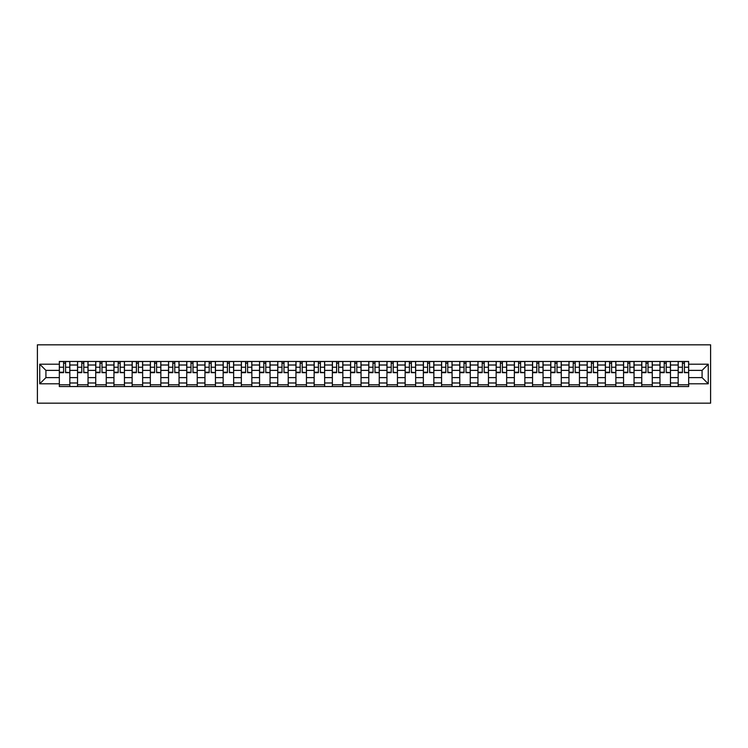 <?xml version="1.0" encoding="UTF-8"?>
<svg xmlns="http://www.w3.org/2000/svg" width="748" height="748" viewBox="0 0 748 748"><rect width="100%" height="100%" fill="white"/><g stroke="black" fill="none" stroke-linecap="round" stroke-linejoin="round"><path stroke-width="1.12" d="M37.4 403.172L710.6 403.172L710.6 344.828L37.4 344.828L37.4 403.172M77.54 386.538L77.54 365.015L69.835 365.015L69.835 386.538M69.835 365.015L69.835 361.462M77.54 365.015L77.54 361.462M88.04 361.462L88.04 386.538M95.735 386.538L95.735 361.462M106.235 361.462L106.235 386.538M113.939 386.538L113.939 361.462M124.439 361.462L124.439 386.538M132.134 386.538L132.134 361.462M142.634 361.462L142.634 386.538M150.339 386.538L150.339 361.462M160.839 361.462L160.839 386.538M168.543 386.538L168.543 361.462M179.043 361.462L179.043 386.538M186.738 386.538L186.738 361.462M197.238 361.462L197.238 386.538M204.943 386.538L204.943 361.462M215.443 361.462L215.443 386.538M223.147 386.538L223.147 361.462M233.647 361.462L233.647 386.538M241.342 386.538L241.342 361.462M251.842 361.462L251.842 386.538M259.547 386.538L259.547 361.462M270.047 361.462L270.047 386.538M277.742 386.538L277.742 361.462M288.242 361.462L288.242 386.538M295.946 386.538L295.946 361.462M306.446 361.462L306.446 386.538M314.151 386.538L314.151 361.462M324.651 361.462L324.651 386.538M332.346 386.538L332.346 361.462M342.846 361.462L342.846 386.538M350.55 386.538L350.55 361.462M361.05 361.462L361.05 386.538M368.745 386.538L368.745 361.462M379.255 361.462L379.255 386.538M386.95 386.538L386.95 361.462M397.45 361.462L397.45 386.538M405.154 386.538L405.154 361.462M415.654 361.462L415.654 386.538M423.349 386.538L423.349 361.462M433.849 361.462L433.849 386.538M441.554 386.538L441.554 361.462M452.054 361.462L452.054 386.538M459.758 386.538L459.758 361.462M470.258 361.462L470.258 386.538M477.953 386.538L477.953 361.462M488.453 361.462L488.453 386.538M496.158 386.538L496.158 361.462M506.658 361.462L506.658 386.538M514.353 386.538L514.353 361.462M524.853 361.462L524.853 386.538M532.557 386.538L532.557 361.462M543.057 361.462L543.057 386.538M550.762 386.538L550.762 361.462M561.262 361.462L561.262 386.538M568.957 386.538L568.957 361.462M579.457 361.462L579.457 386.538M587.161 386.538L587.161 361.462M597.661 361.462L597.661 386.538M605.366 386.538L605.366 361.462M615.866 361.462L615.866 386.538M623.561 386.538L623.561 361.462M634.061 361.462L634.061 386.538M641.765 386.538L641.765 361.462M652.265 361.462L652.265 386.538M659.96 386.538L659.96 361.462M670.46 361.462L670.46 386.538M678.165 386.538L678.165 361.462M678.165 377.618L670.46 377.618M659.96 377.618L652.265 377.618M641.765 377.618L634.061 377.618M623.561 377.618L615.866 377.618M605.366 377.618L597.661 377.618M587.161 377.618L579.457 377.618M568.957 377.618L561.262 377.618M550.762 377.618L543.057 377.618M532.557 377.618L524.853 377.618M514.353 377.618L506.658 377.618M496.158 377.618L488.453 377.618M477.953 377.618L470.258 377.618M459.758 377.618L452.054 377.618M441.554 377.618L433.849 377.618M423.349 377.618L415.654 377.618M405.154 377.618L397.45 377.618M386.95 377.618L379.255 377.618M368.745 377.618L361.05 377.618M350.55 377.618L342.846 377.618M332.346 377.618L324.651 377.618M314.151 377.618L306.446 377.618M295.946 377.618L288.242 377.618M277.742 377.618L270.047 377.618M259.547 377.618L251.842 377.618M241.342 377.618L233.647 377.618M223.147 377.618L215.443 377.618M204.943 377.618L197.238 377.618M186.738 377.618L179.043 377.618M168.543 377.618L160.839 377.618M150.339 377.618L142.634 377.618M132.134 377.618L124.439 377.618M113.939 377.618L106.235 377.618M95.735 377.618L88.04 377.618M77.54 377.618L69.835 377.618M678.165 370.382L670.46 370.382M659.96 370.382L652.265 370.382M641.765 370.382L634.061 370.382M623.561 370.382L615.866 370.382M605.366 370.382L597.661 370.382M587.161 370.382L579.457 370.382M568.957 370.382L561.262 370.382M550.762 370.382L543.057 370.382M532.557 370.382L524.853 370.382M514.353 370.382L506.658 370.382M496.158 370.382L488.453 370.382M477.953 370.382L470.258 370.382M459.758 370.382L452.054 370.382M441.554 370.382L433.849 370.382M423.349 370.382L415.654 370.382M405.154 370.382L397.45 370.382M386.95 370.382L379.255 370.382M368.745 370.382L361.05 370.382M350.55 370.382L342.846 370.382M332.346 370.382L324.651 370.382M314.151 370.382L306.446 370.382M295.946 370.382L288.242 370.382M277.742 370.382L270.047 370.382M259.547 370.382L251.842 370.382M241.342 370.382L233.647 370.382M223.147 370.382L215.443 370.382M204.943 370.382L197.238 370.382M186.738 370.382L179.043 370.382M168.543 370.382L160.839 370.382M150.339 370.382L142.634 370.382M132.134 370.382L124.439 370.382M113.939 370.382L106.235 370.382M95.735 370.382L88.04 370.382M77.54 370.382L69.835 370.382M45.918 377.618L59.335 377.618L59.335 370.382L45.918 370.382L45.918 377.618L39.738 383.799L39.738 364.201L59.335 364.201L59.335 370.382M688.665 370.382L688.665 377.618L702.082 377.618L702.082 370.382L688.665 370.382L688.665 361.462L59.335 361.462L59.335 364.201M688.665 364.201L708.263 364.201L708.263 383.799L688.665 383.799L688.665 377.618M59.335 377.618L59.335 386.538L688.665 386.538L688.665 383.799M59.335 383.799L39.738 383.799M69.835 384.79L59.335 384.79M63.589 363.21L65.581 363.21M88.04 384.79L77.54 384.79M81.794 363.21L83.776 363.21M106.235 384.79L95.735 384.79M99.998 363.21L101.98 363.21M124.439 384.79L113.939 384.79M118.193 363.21L120.176 363.21M142.634 384.79L132.134 384.79M136.398 363.21L138.38 363.21M160.839 384.79L150.339 384.79M154.593 363.21L156.584 363.21M179.043 384.79L168.543 384.79M172.797 363.21L174.78 363.21M197.238 384.79L186.738 384.79M191.002 363.21L192.984 363.21M215.443 384.79L204.943 384.79M209.197 363.21L211.179 363.21M233.647 384.79L223.147 384.79M227.401 363.21L229.384 363.21M251.842 384.79L241.342 384.79M245.606 363.21L247.588 363.21M270.047 384.79L259.547 384.79M263.801 363.21L265.783 363.21M288.242 384.79L277.742 384.79M282.005 363.21L283.988 363.21M306.446 384.79L295.946 384.79M300.2 363.21L302.192 363.21M324.651 384.79L314.151 384.79M318.405 363.21L320.387 363.21M342.846 384.79L332.346 384.79M336.609 363.21L338.592 363.21M361.05 384.79L350.55 384.79M354.804 363.21L356.787 363.21M379.255 384.79L368.745 384.79M373.009 363.21L374.991 363.21M397.45 384.79L386.95 384.79M391.213 363.21L393.196 363.21M415.654 384.79L405.154 384.79M409.408 363.21L411.391 363.21M433.849 384.79L423.349 384.79M427.613 363.21L429.595 363.21M452.054 384.79L441.554 384.79M445.808 363.21L447.8 363.21M470.258 384.79L459.758 384.79M464.012 363.21L465.995 363.21M488.453 384.79L477.953 384.79M482.217 363.21L484.199 363.21M506.658 384.79L496.158 384.79M500.412 363.21L502.394 363.21M524.853 384.79L514.353 384.79M518.616 363.21L520.599 363.21M543.057 384.79L532.557 384.79M536.821 363.21L538.803 363.21M561.262 384.79L550.762 384.79M555.016 363.21L556.998 363.21M579.457 384.79L568.957 384.79M573.22 363.21L575.203 363.21M597.661 384.79L587.161 384.79M591.416 363.21L593.407 363.21M615.866 384.79L605.366 384.79M609.62 363.21L611.602 363.21M634.061 384.79L623.561 384.79M627.824 363.21L629.807 363.21M652.265 384.79L641.765 384.79M646.02 363.21L648.002 363.21M670.46 384.79L659.96 384.79M664.224 363.21L666.206 363.21M688.665 384.79L678.165 384.79M682.419 363.21L684.411 363.21M39.738 364.201L45.918 370.382M702.082 377.618L708.263 383.799M702.082 370.382L708.263 364.201M65.581 372.252L69.779 372.654L65.581 372.654L65.581 361.574L69.779 361.574L67.442 361.574M69.779 372.252L69.779 361.574M63.589 363.089L65.581 363.089M61.729 361.574L59.391 361.574L59.391 372.654L63.589 372.654L63.589 361.574L61.897 361.574M59.391 361.574L67.264 361.574M83.776 372.252L87.974 372.654L83.776 372.654L83.776 361.574L87.974 361.574L85.646 361.574M87.974 372.252L87.974 361.574M81.794 363.089L83.776 363.089M79.924 361.574L77.596 361.574L77.596 372.654L81.794 372.654L81.794 361.574L80.101 361.574M77.596 361.574L85.468 361.574M101.98 372.252L106.179 372.654L101.98 372.654L101.98 361.574L106.179 361.574L103.841 361.574M106.179 372.252L106.179 361.574M99.998 363.089L101.98 363.089M98.128 361.574L95.791 361.574L95.791 372.654L99.998 372.654L99.998 361.574L98.306 361.574M95.791 361.574L103.673 361.574M120.176 372.252L124.383 372.654L120.176 372.654L120.176 361.574L124.383 361.574L122.046 361.574M124.383 372.252L124.383 361.574M118.193 363.089L120.176 363.089M116.333 361.574L113.995 361.574L113.995 372.654L118.193 372.654L118.193 361.574L116.501 361.574M113.995 361.574L121.868 361.574M138.38 372.252L142.578 372.654L138.38 372.654L138.38 361.574L142.578 361.574L140.25 361.574M142.578 372.252L142.578 361.574M136.398 363.089L138.38 363.089M134.528 361.574L132.2 361.574L132.2 372.654L136.398 372.654L136.398 361.574L134.705 361.574M132.2 361.574L140.072 361.574M156.584 372.252L160.783 372.654L156.584 372.654L156.584 361.574L160.783 361.574L158.445 361.574M160.783 372.252L160.783 361.574M154.593 363.089L156.584 363.089M152.732 361.574L150.395 361.574L150.395 372.654L154.593 372.654L154.593 361.574L152.91 361.574M150.395 361.574L158.277 361.574M174.78 372.252L178.978 372.654L174.78 372.654L174.78 361.574L178.978 361.574L176.65 361.574M178.978 372.252L178.978 361.574M172.797 363.089L174.78 363.089M170.927 361.574L168.599 361.574L168.599 372.654L172.797 372.654L172.797 361.574L171.105 361.574M168.599 361.574L176.472 361.574M192.984 372.252L197.182 372.654L192.984 372.654L192.984 361.574L197.182 361.574L194.854 361.574M197.182 372.252L197.182 361.574M191.002 363.089L192.984 363.089M189.132 361.574L186.804 361.574L186.804 372.654L191.002 372.654L191.002 361.574L189.309 361.574M186.804 361.574L194.676 361.574M211.179 372.252L215.387 372.654L211.179 372.654L211.179 361.574L215.387 361.574L213.049 361.574M215.387 372.252L215.387 361.574M209.197 363.089L211.179 363.089M207.336 361.574L204.999 361.574L204.999 372.654L209.197 372.654L209.197 361.574L207.505 361.574M204.999 361.574L212.871 361.574M229.384 372.252L233.582 372.654L229.384 372.654L229.384 361.574L233.582 361.574L231.254 361.574M233.582 372.252L233.582 361.574M227.401 363.089L229.384 363.089M225.531 361.574L223.203 361.574L223.203 372.654L227.401 372.654L227.401 361.574L225.709 361.574M223.203 361.574L231.076 361.574M247.588 372.252L251.786 372.654L247.588 372.654L247.588 361.574L251.786 361.574L249.449 361.574M251.786 372.252L251.786 361.574M245.606 363.089L247.588 363.089M243.736 361.574L241.398 361.574L241.398 372.654L245.606 372.654L245.606 361.574L243.913 361.574M241.398 361.574L249.28 361.574M265.783 372.252L269.991 372.654L265.783 372.654L265.783 361.574L269.991 361.574L267.653 361.574M269.991 372.252L269.991 361.574M263.801 363.089L265.783 363.089M261.94 361.574L259.603 361.574L259.603 372.654L263.801 372.654L263.801 361.574L262.109 361.574M259.603 361.574L267.475 361.574M283.988 372.252L288.186 372.654L283.988 372.654L283.988 361.574L288.186 361.574L285.858 361.574M288.186 372.252L288.186 361.574M282.005 363.089L283.988 363.089M280.135 361.574L277.807 361.574L277.807 372.654L282.005 372.654L282.005 361.574L280.313 361.574M277.807 361.574L285.68 361.574M302.192 372.252L306.39 372.654L302.192 372.654L302.192 361.574L306.39 361.574L304.053 361.574M306.39 372.252L306.39 361.574M300.2 363.089L302.192 363.089M298.34 361.574L296.002 361.574L296.002 372.654L300.2 372.654L300.2 361.574L298.517 361.574M296.002 361.574L303.884 361.574M320.387 372.252L324.585 372.654L320.387 372.654L320.387 361.574L324.585 361.574L322.257 361.574M324.585 372.252L324.585 361.574M318.405 363.089L320.387 363.089M316.535 361.574L314.207 361.574L314.207 372.654L318.405 372.654L318.405 361.574L316.713 361.574M314.207 361.574L322.079 361.574M338.592 372.252L342.79 372.654L338.592 372.654L338.592 361.574L342.79 361.574L340.452 361.574M342.79 372.252L342.79 361.574M336.609 363.089L338.592 363.089M334.739 361.574L332.402 361.574L332.402 372.654L336.609 372.654L336.609 361.574L334.917 361.574M332.402 361.574L340.284 361.574M356.787 372.252L360.994 372.654L356.787 372.654L356.787 361.574L360.994 361.574L358.657 361.574M360.994 372.252L360.994 361.574M354.804 363.089L356.787 363.089M352.944 361.574L350.606 361.574L350.606 372.654L354.804 372.654L354.804 361.574L353.112 361.574M350.606 361.574L358.479 361.574M374.991 372.252L379.189 372.654L374.991 372.654L374.991 361.574L379.189 361.574L376.861 361.574M379.189 372.252L379.189 361.574M373.009 363.089L374.991 363.089M371.139 361.574L368.811 361.574L368.811 372.654L373.009 372.654L373.009 361.574L371.317 361.574M368.811 361.574L376.683 361.574M393.196 372.252L397.394 372.654L393.196 372.654L393.196 361.574L397.394 361.574L395.056 361.574M397.394 372.252L397.394 361.574M391.213 363.089L393.196 363.089M389.343 361.574L387.006 361.574L387.006 372.654L391.213 372.654L391.213 361.574L389.521 361.574M387.006 361.574L394.888 361.574M411.391 372.252L415.598 372.654L411.391 372.654L411.391 361.574L415.598 361.574L413.261 361.574M415.598 372.252L415.598 361.574M409.408 363.089L411.391 363.089M407.548 361.574L405.21 361.574L405.21 372.654L409.408 372.654L409.408 361.574L407.716 361.574M405.21 361.574L413.083 361.574M429.595 372.252L433.793 372.654L429.595 372.654L429.595 361.574L433.793 361.574L431.465 361.574M433.793 372.252L433.793 361.574M427.613 363.089L429.595 363.089M425.743 361.574L423.415 361.574L423.415 372.654L427.613 372.654L427.613 361.574L425.921 361.574M423.415 361.574L431.287 361.574M447.8 372.252L451.998 372.654L447.8 372.654L447.8 361.574L451.998 361.574L449.66 361.574M451.998 372.252L451.998 361.574M445.808 363.089L447.8 363.089M443.947 361.574L441.61 361.574L441.61 372.654L445.808 372.654L445.808 361.574L444.116 361.574M441.61 361.574L449.483 361.574M465.995 372.252L470.193 372.654L465.995 372.654L465.995 361.574L470.193 361.574L467.865 361.574M470.193 372.252L470.193 361.574M464.012 363.089L465.995 363.089M462.142 361.574L459.814 361.574L459.814 372.654L464.012 372.654L464.012 361.574L462.32 361.574M459.814 361.574L467.687 361.574M484.199 372.252L488.397 372.654L484.199 372.654L484.199 361.574L488.397 361.574L486.06 361.574M488.397 372.252L488.397 361.574M482.217 363.089L484.199 363.089M480.347 361.574L478.009 361.574L478.009 372.654L482.217 372.654L482.217 361.574L480.525 361.574M478.009 361.574L485.891 361.574M502.394 372.252L506.602 372.654L502.394 372.654L502.394 361.574L506.602 361.574L504.264 361.574M506.602 372.252L506.602 361.574M500.412 363.089L502.394 363.089M498.551 361.574L496.214 361.574L496.214 372.654L500.412 372.654L500.412 361.574L498.72 361.574M496.214 361.574L504.087 361.574M520.599 372.252L524.797 372.654L520.599 372.654L520.599 361.574L524.797 361.574L522.469 361.574M524.797 372.252L524.797 361.574M518.616 363.089L520.599 363.089M516.746 361.574L514.418 361.574L514.418 372.654L518.616 372.654L518.616 361.574L516.924 361.574M514.418 361.574L522.291 361.574M538.803 372.252L543.001 372.654L538.803 372.654L538.803 361.574L543.001 361.574L540.664 361.574M543.001 372.252L543.001 361.574M536.821 363.089L538.803 363.089M534.951 361.574L532.613 361.574L532.613 372.654L536.821 372.654L536.821 361.574L535.129 361.574M532.613 361.574L540.495 361.574M556.998 372.252L561.196 372.654L556.998 372.654L556.998 361.574L561.196 361.574L558.868 361.574M561.196 372.252L561.196 361.574M555.016 363.089L556.998 363.089M553.146 361.574L550.818 361.574L550.818 372.654L555.016 372.654L555.016 361.574L553.324 361.574M550.818 361.574L558.691 361.574M575.203 372.252L579.401 372.654L575.203 372.654L575.203 361.574L579.401 361.574L577.073 361.574M579.401 372.252L579.401 361.574M573.22 363.089L575.203 363.089M571.35 361.574L569.022 361.574L569.022 372.654L573.22 372.654L573.22 361.574L571.528 361.574M569.022 361.574L576.895 361.574M593.407 372.252L597.605 372.654L593.407 372.654L593.407 361.574L597.605 361.574L595.268 361.574M597.605 372.252L597.605 361.574M591.416 363.089L593.407 363.089M589.555 361.574L587.217 361.574L587.217 372.654L591.416 372.654L591.416 361.574L589.723 361.574M587.217 361.574L595.09 361.574M611.602 372.252L615.8 372.654L611.602 372.654L611.602 361.574L615.8 361.574L613.472 361.574M615.8 372.252L615.8 361.574M609.62 363.089L611.602 363.089M607.75 361.574L605.422 361.574L605.422 372.654L609.62 372.654L609.62 361.574L607.928 361.574M605.422 361.574L613.295 361.574M629.807 372.252L634.005 372.654L629.807 372.654L629.807 361.574L634.005 361.574L631.667 361.574M634.005 372.252L634.005 361.574M627.824 363.089L629.807 363.089M625.954 361.574L623.617 361.574L623.617 372.654L627.824 372.654L627.824 361.574L626.132 361.574M623.617 361.574L631.499 361.574M648.002 372.252L652.209 372.654L648.002 372.654L648.002 361.574L652.209 361.574L649.872 361.574M652.209 372.252L652.209 361.574M646.02 363.089L648.002 363.089M644.159 361.574L641.821 361.574L641.821 372.654L646.02 372.654L646.02 361.574L644.327 361.574M641.821 361.574L649.694 361.574M666.206 372.252L670.404 372.654L666.206 372.654L666.206 361.574L670.404 361.574L668.076 361.574M670.404 372.252L670.404 361.574M664.224 363.089L666.206 363.089M662.354 361.574L660.026 361.574L660.026 372.654L664.224 372.654L664.224 361.574L662.532 361.574M660.026 361.574L667.899 361.574M684.411 372.252L688.609 372.654L684.411 372.654L684.411 361.574L688.609 361.574L686.271 361.574M688.609 372.252L688.609 361.574M682.419 363.089L684.411 363.089M680.558 361.574L678.221 361.574L678.221 372.654L682.419 372.654L682.419 361.574L680.736 361.574M678.221 361.574L686.103 361.574M659.96 365.015L652.265 365.015M641.765 365.015L634.061 365.015M623.561 365.015L615.866 365.015M605.366 365.015L597.661 365.015M587.161 365.015L579.457 365.015M568.957 365.015L561.262 365.015M550.762 365.015L543.057 365.015M532.557 365.015L524.853 365.015M514.353 365.015L506.658 365.015M496.158 365.015L488.453 365.015M477.953 365.015L470.258 365.015M459.758 365.015L452.054 365.015M441.554 365.015L433.849 365.015M423.349 365.015L415.654 365.015M405.154 365.015L397.45 365.015M386.95 365.015L379.255 365.015M368.745 365.015L361.05 365.015M350.55 365.015L342.846 365.015M332.346 365.015L324.651 365.015M314.151 365.015L306.446 365.015M295.946 365.015L288.242 365.015M277.742 365.015L270.047 365.015M259.547 365.015L251.842 365.015M241.342 365.015L233.647 365.015M223.147 365.015L215.443 365.015M204.943 365.015L197.238 365.015M186.738 365.015L179.043 365.015M168.543 365.015L160.839 365.015M150.339 365.015L142.634 365.015M132.134 365.015L124.439 365.015M113.939 365.015L106.235 365.015M95.735 365.015L88.04 365.015M678.165 365.015L670.46 365.015M659.96 382.985L652.265 382.985M641.765 382.985L634.061 382.985M623.561 382.985L615.866 382.985M605.366 382.985L597.661 382.985M587.161 382.985L579.457 382.985M568.957 382.985L561.262 382.985M550.762 382.985L543.057 382.985M532.557 382.985L524.853 382.985M514.353 382.985L506.658 382.985M496.158 382.985L488.453 382.985M477.953 382.985L470.258 382.985M459.758 382.985L452.054 382.985M441.554 382.985L433.849 382.985M423.349 382.985L415.654 382.985M405.154 382.985L397.45 382.985M386.95 382.985L379.255 382.985M368.745 382.985L361.05 382.985M350.55 382.985L342.846 382.985M332.346 382.985L324.651 382.985M314.151 382.985L306.446 382.985M295.946 382.985L288.242 382.985M277.742 382.985L270.047 382.985M259.547 382.985L251.842 382.985M241.342 382.985L233.647 382.985M223.147 382.985L215.443 382.985M204.943 382.985L197.238 382.985M186.738 382.985L179.043 382.985M168.543 382.985L160.839 382.985M150.339 382.985L142.634 382.985M132.134 382.985L124.439 382.985M113.939 382.985L106.235 382.985M95.735 382.985L88.04 382.985M77.54 382.985L69.835 382.985M678.165 382.985L670.46 382.985M65.581 367.24L69.779 367.24M59.391 372.252L63.589 372.252M59.391 367.24L63.589 367.24M83.776 367.24L87.974 367.24M77.596 372.252L81.794 372.252M77.596 367.24L81.794 367.24M101.98 367.24L106.179 367.24M95.791 372.252L99.998 372.252M95.791 367.24L99.998 367.24M120.176 367.24L124.383 367.24M113.995 372.252L118.193 372.252M113.995 367.24L118.193 367.24M138.38 367.24L142.578 367.24M132.2 372.252L136.398 372.252M132.2 367.24L136.398 367.24M156.584 367.24L160.783 367.24M150.395 372.252L154.593 372.252M150.395 367.24L154.593 367.24M174.78 367.24L178.978 367.24M168.599 372.252L172.797 372.252M168.599 367.24L172.797 367.24M192.984 367.24L197.182 367.24M186.804 372.252L191.002 372.252M186.804 367.24L191.002 367.24M211.179 367.24L215.387 367.24M204.999 372.252L209.197 372.252M204.999 367.24L209.197 367.24M229.384 367.24L233.582 367.24M223.203 372.252L227.401 372.252M223.203 367.24L227.401 367.24M247.588 367.24L251.786 367.24M241.398 372.252L245.606 372.252M241.398 367.24L245.606 367.24M265.783 367.24L269.991 367.24M259.603 372.252L263.801 372.252M259.603 367.24L263.801 367.24M283.988 367.24L288.186 367.24M277.807 372.252L282.005 372.252M277.807 367.24L282.005 367.24M302.192 367.24L306.39 367.24M296.002 372.252L300.2 372.252M296.002 367.24L300.2 367.24M320.387 367.24L324.585 367.24M314.207 372.252L318.405 372.252M314.207 367.24L318.405 367.24M338.592 367.24L342.79 367.24M332.402 372.252L336.609 372.252M332.402 367.24L336.609 367.24M356.787 367.24L360.994 367.24M350.606 372.252L354.804 372.252M350.606 367.24L354.804 367.24M374.991 367.24L379.189 367.24M368.811 372.252L373.009 372.252M368.811 367.24L373.009 367.24M393.196 367.24L397.394 367.24M387.006 372.252L391.213 372.252M387.006 367.24L391.213 367.24M411.391 367.24L415.598 367.24M405.21 372.252L409.408 372.252M405.21 367.24L409.408 367.24M429.595 367.24L433.793 367.24M423.415 372.252L427.613 372.252M423.415 367.24L427.613 367.24M447.8 367.24L451.998 367.24M441.61 372.252L445.808 372.252M441.61 367.24L445.808 367.24M465.995 367.24L470.193 367.24M459.814 372.252L464.012 372.252M459.814 367.24L464.012 367.24M484.199 367.24L488.397 367.24M478.009 372.252L482.217 372.252M478.009 367.24L482.217 367.24M502.394 367.24L506.602 367.24M496.214 372.252L500.412 372.252M496.214 367.24L500.412 367.24M520.599 367.24L524.797 367.24M514.418 372.252L518.616 372.252M514.418 367.24L518.616 367.24M538.803 367.24L543.001 367.24M532.613 372.252L536.821 372.252M532.613 367.24L536.821 367.24M556.998 367.24L561.196 367.24M550.818 372.252L555.016 372.252M550.818 367.24L555.016 367.24M575.203 367.24L579.401 367.24M569.022 372.252L573.22 372.252M569.022 367.24L573.22 367.24M593.407 367.24L597.605 367.24M587.217 372.252L591.416 372.252M587.217 367.24L591.416 367.24M611.602 367.24L615.8 367.24M605.422 372.252L609.62 372.252M605.422 367.24L609.62 367.24M629.807 367.24L634.005 367.24M623.617 372.252L627.824 372.252M623.617 367.24L627.824 367.24M648.002 367.24L652.209 367.24M641.821 372.252L646.02 372.252M641.821 367.24L646.02 367.24M666.206 367.24L670.404 367.24M660.026 372.252L664.224 372.252M660.026 367.24L664.224 367.24M684.411 367.24L688.609 367.24M678.221 372.252L682.419 372.252M678.221 367.24L682.419 367.24"/></g></svg>

